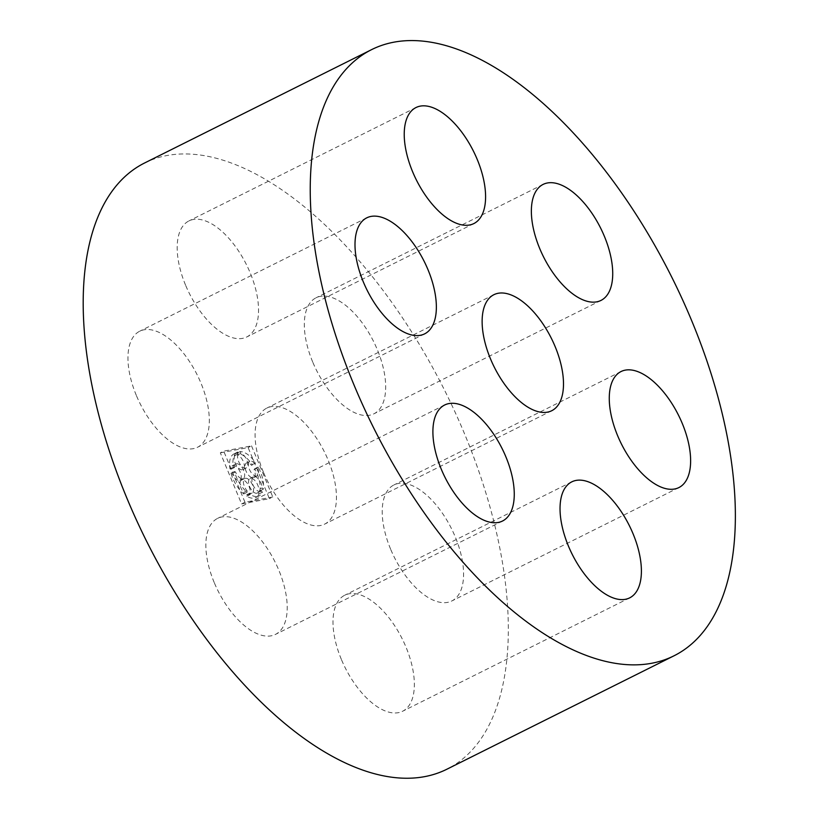 <?xml version="1.0" encoding="UTF-8"?>
<svg xmlns="http://www.w3.org/2000/svg" width="819" height="819" viewBox="0 0 819 819"><rect width="100%" height="100%" fill="white"/><g stroke="black" fill="none" stroke-linecap="round" stroke-linejoin="round"><path stroke-width="0.61" stroke-dasharray="4.09 3.07" d="M390.571 549.068A64.824 31.961 -116.5 0 1 393.939 484.95A64.824 31.961 -116.5 0 1 451.494 528.664A64.824 31.961 -116.5 0 1 451.863 600.941A64.824 31.961 -116.5 0 1 390.571 549.068M144.451 163.063A338.708 167.015 -116.5 0 1 445.188 391.472A338.708 167.015 -116.5 0 1 447.082 769.123M312.674 361.926A64.824 31.961 -116.5 0 1 316.042 297.799A64.824 31.961 -116.5 0 1 373.597 341.513A64.824 31.961 -116.5 0 1 373.955 413.79A64.824 31.961 -116.5 0 1 312.674 361.926M136.312 395.362A64.824 31.961 -116.5 0 1 139.67 331.245A64.824 31.961 -116.5 0 1 197.236 374.959A64.824 31.961 -116.5 0 1 197.594 447.235A64.824 31.961 -116.5 0 1 136.312 395.362M214.209 582.514A64.824 31.961 -116.5 0 1 217.578 518.396A64.824 31.961 -116.5 0 1 275.133 562.11A64.824 31.961 -116.5 0 1 275.501 634.387A64.824 31.961 -116.5 0 1 214.209 582.514M185.534 285.073A64.824 31.961 -116.5 0 1 188.902 220.946A64.824 31.961 -116.5 0 1 246.458 264.66A64.824 31.961 -116.5 0 1 246.826 336.937A64.824 31.961 -116.5 0 1 185.534 285.073M263.442 472.215A64.824 31.961 -116.5 0 1 266.81 408.097A64.824 31.961 -116.5 0 1 324.365 451.812A64.824 31.961 -116.5 0 1 324.723 524.088A64.824 31.961 -116.5 0 1 263.442 472.215M341.349 659.367A64.824 31.961 -116.5 0 1 344.707 595.249A64.824 31.961 -116.5 0 1 402.272 638.963A64.824 31.961 -116.5 0 1 402.631 711.24A64.824 31.961 -116.5 0 1 341.349 659.367M220.321 452.835L248.116 447.563L269.39 498.658L241.595 503.931L220.321 452.835L223.71 451.136L251.515 445.864L248.116 447.563M251.515 445.864L272.778 496.959L269.39 498.658M272.778 496.959L244.983 502.231L241.595 503.931M244.983 502.231L223.71 451.136M253.706 477.559L257.094 475.859A8.129 4.013 -116.5 0 0 257.483 467.751L258.159 467.055A24.386 12.029 -116.5 0 1 263.288 489.199L262.152 487.909L258.763 489.598L259.899 490.888A24.386 12.029 -116.5 0 0 254.76 468.744L254.095 469.441A8.129 4.013 -116.5 0 1 253.706 477.559A8.129 4.013 -116.5 0 1 246.488 472.072A8.129 4.013 -116.5 0 1 246.437 463.011A8.129 4.013 -116.5 0 1 251.576 465.335L252.242 464.629A24.386 12.029 -116.5 0 0 236.814 453.276L237.53 454.995A8.129 4.013 -116.5 0 1 243.571 462.182A8.129 4.013 -116.5 0 1 242.905 469.604A8.129 4.013 -116.5 0 1 235.995 464.721A8.129 4.013 -116.5 0 1 235.094 455.456L234.377 453.736A24.386 12.029 -116.5 0 0 233.958 453.921L237.346 452.231A24.386 12.029 -116.5 0 1 237.766 452.037L238.483 453.757L235.094 455.456M257.094 475.859A8.129 4.013 -116.5 0 1 249.877 470.382A8.129 4.013 -116.5 0 1 249.826 461.322A8.129 4.013 -116.5 0 1 254.965 463.646L251.576 465.335M242.905 469.604L246.294 467.915A8.129 4.013 -116.5 0 0 246.959 460.493A8.129 4.013 -116.5 0 0 240.919 453.296L240.202 451.576A24.386 12.029 -116.5 0 1 255.63 462.94L254.965 463.646M246.294 467.915A8.129 4.013 -116.5 0 1 239.394 463.032A8.129 4.013 -116.5 0 1 238.483 453.757M234.48 467.526L231.091 469.215A8.129 4.013 -116.5 0 1 232.555 465.642L235.944 463.953A8.129 4.013 -116.5 0 0 234.48 467.526L233.364 467.168A24.386 12.029 -116.5 0 1 237.346 452.231M235.944 463.953A8.129 4.013 -116.5 0 1 243.171 469.43A8.129 4.013 -116.5 0 1 243.212 478.501A8.129 4.013 -116.5 0 1 235.493 471.918L232.105 473.617L230.999 473.249A24.386 12.029 -116.5 0 0 243.704 493.959L243.673 492.465A8.129 4.013 -116.5 0 1 241.451 480.139A8.129 4.013 -116.5 0 1 248.669 485.616A8.129 4.013 -116.5 0 1 248.72 494.686A8.129 4.013 -116.5 0 1 246.734 494.717L246.765 496.212A24.386 12.029 -116.5 0 0 255.753 497.563L259.142 495.874A24.386 12.029 -116.5 0 1 250.153 494.522L250.123 493.028L246.734 494.717M241.451 480.139L244.84 478.439A8.129 4.013 -116.5 0 0 247.062 490.765L247.092 492.27A24.386 12.029 -116.5 0 1 234.388 471.56L235.493 471.918M244.84 478.439A8.129 4.013 -116.5 0 1 252.057 483.927A8.129 4.013 -116.5 0 1 252.109 492.987A8.129 4.013 -116.5 0 1 250.123 493.028M261.281 490.909L257.893 492.598A8.129 4.013 -116.5 0 1 257.289 493.058L260.688 491.359A8.129 4.013 -116.5 0 0 261.281 490.909L262.408 492.199A24.386 12.029 -116.5 0 1 259.142 495.874M260.688 491.359A8.129 4.013 -116.5 0 1 253.46 485.882A8.129 4.013 -116.5 0 1 253.419 476.812A8.129 4.013 -116.5 0 1 258.958 479.627A8.129 4.013 -116.5 0 1 262.152 487.909M257.483 467.751L254.095 469.441M258.159 467.055L254.76 468.744M263.288 489.199L259.899 490.888M257.289 493.058A8.129 4.013 -116.5 0 1 250.071 487.571A8.129 4.013 -116.5 0 1 250.03 478.511A8.129 4.013 -116.5 0 1 255.569 481.316A8.129 4.013 -116.5 0 1 258.763 489.598M257.893 492.598L259.019 493.888A24.386 12.029 -116.5 0 1 255.753 497.563M262.408 492.199L259.019 493.888M250.153 494.522L246.765 496.212M247.062 490.765L243.673 492.465M247.092 492.27L243.704 493.959M234.388 471.56L230.999 473.249M232.555 465.642A8.129 4.013 -116.5 0 1 239.772 471.13A8.129 4.013 -116.5 0 1 239.824 480.19A8.129 4.013 -116.5 0 1 232.105 473.617M231.091 469.215L229.975 468.857A24.386 12.029 -116.5 0 1 233.958 453.921M233.364 467.168L229.975 468.857M237.766 452.037L234.377 453.736M240.919 453.296L237.53 454.995M240.202 451.576L236.814 453.276M255.63 462.94L252.242 464.629M620.986 371.57L393.939 484.95M678.91 487.561L451.863 600.941M543.089 184.418L316.042 297.799M601.003 300.409L373.955 413.79M366.717 217.864L139.67 331.245M424.641 333.855L197.594 447.235M444.625 405.016L217.578 518.396M502.549 521.007L275.501 634.387M415.95 107.565L188.902 220.946M473.873 223.556L246.826 336.937M493.857 294.717L266.81 408.097M551.771 410.708L324.723 524.088M571.754 481.869L344.707 595.249M629.678 597.86L402.631 711.24M250.03 478.511L253.419 476.812M248.72 494.686L252.109 492.987M239.824 480.19L243.212 478.501M246.437 463.011L249.826 461.322"/><path stroke-width="1.23" d="M617.628 435.698A64.824 31.961 -116.5 0 1 620.986 371.57A64.824 31.961 -116.5 0 1 678.541 415.284A64.824 31.961 -116.5 0 1 678.91 487.561A64.824 31.961 -116.5 0 1 617.628 435.698M674.129 655.743L447.082 769.123A338.708 167.015 -116.5 0 1 126.873 498.116A338.708 167.015 -116.5 0 1 144.451 163.063L371.498 49.683A338.708 167.015 -116.5 0 1 672.235 278.102A338.708 167.015 -116.5 0 1 674.129 655.743A338.708 167.015 -116.5 0 1 353.921 384.746A338.708 167.015 -116.5 0 1 371.498 49.683M539.721 248.546A64.824 31.961 -116.5 0 1 543.089 184.418A64.824 31.961 -116.5 0 1 600.644 228.132A64.824 31.961 -116.5 0 1 601.003 300.409A64.824 31.961 -116.5 0 1 539.721 248.546M363.36 281.992A64.824 31.961 -116.5 0 1 366.717 217.864A64.824 31.961 -116.5 0 1 424.283 261.578A64.824 31.961 -116.5 0 1 424.641 333.855A64.824 31.961 -116.5 0 1 363.36 281.992M441.257 469.144A64.824 31.961 -116.5 0 1 444.625 405.016A64.824 31.961 -116.5 0 1 502.18 448.73A64.824 31.961 -116.5 0 1 502.549 521.007A64.824 31.961 -116.5 0 1 441.257 469.144M412.592 171.693A64.824 31.961 -116.5 0 1 415.95 107.565A64.824 31.961 -116.5 0 1 473.505 151.28A64.824 31.961 -116.5 0 1 473.873 223.556A64.824 31.961 -116.5 0 1 412.592 171.693M490.489 358.845A64.824 31.961 -116.5 0 1 493.857 294.717A64.824 31.961 -116.5 0 1 551.412 338.431A64.824 31.961 -116.5 0 1 551.771 410.708A64.824 31.961 -116.5 0 1 490.489 358.845M568.396 545.997A64.824 31.961 -116.5 0 1 571.754 481.869A64.824 31.961 -116.5 0 1 629.32 525.583A64.824 31.961 -116.5 0 1 629.678 597.86A64.824 31.961 -116.5 0 1 568.396 545.997"/></g></svg>
